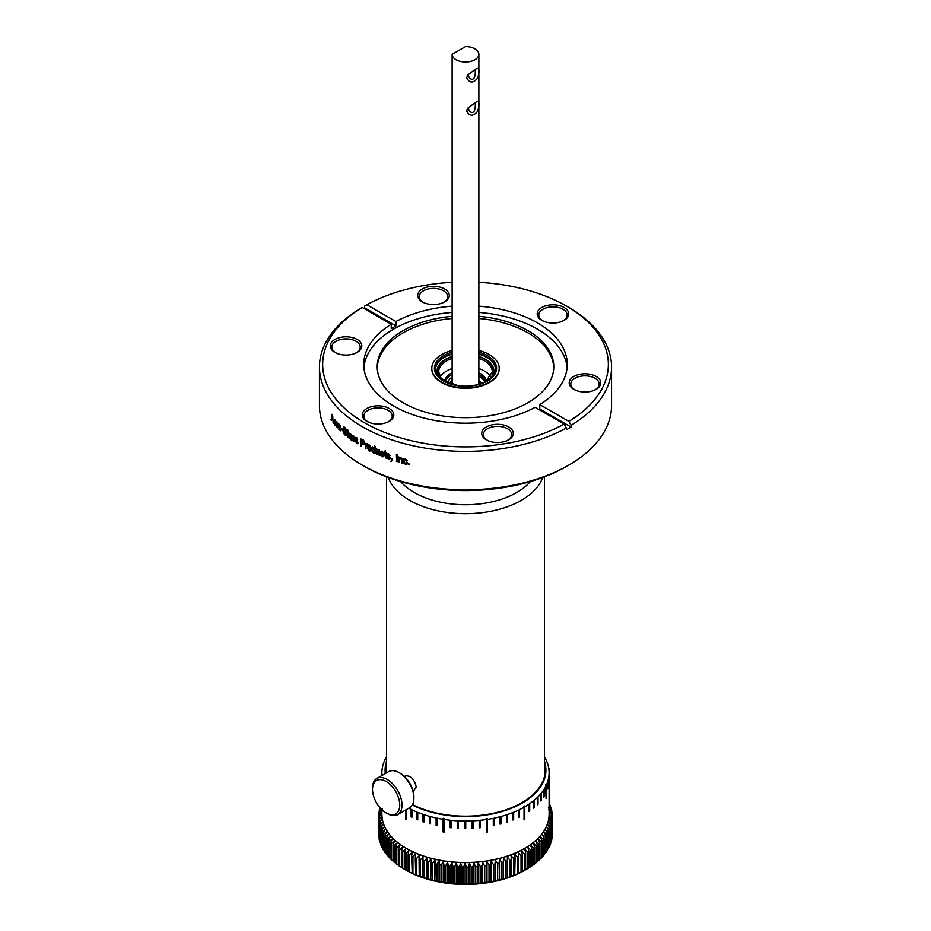 <?xml version="1.0" encoding="UTF-8"?>
<svg xmlns="http://www.w3.org/2000/svg" width="931" height="931" viewBox="0 0 931 931"><rect width="100%" height="100%" fill="white"/><g stroke="black" fill="none" stroke-linecap="round" stroke-linejoin="round"><path stroke-width="1.4" d="M447.066 382.513A19.795 11.428 180 0 1 448.789 380.535M452.129 379.988A15.711 9.066 0 0 0 451 381.256A2.141 1.234 0 0 0 450.837 381.733A2.141 1.234 0 0 0 451.651 382.699A2.909 1.676 180 0 1 452.129 382.978M480.431 383.84A15.711 9.066 0 0 0 478.871 381.908M452.129 381.908A15.711 9.066 0 0 0 451.454 382.594M447.892 382.862A19.19 11.079 180 0 1 452.129 377.067M481.094 383.619A15.711 9.066 0 0 0 478.871 379.988M451.558 384.154A1.746 1.001 0 0 0 451.582 384.014A1.746 1.001 0 0 0 450.616 383.118A1.746 1.001 0 0 0 448.789 383.211M478.871 376.322A19.795 11.428 180 0 1 484.772 382.129M452.129 54.301L465.558 46.55A13.371 7.727 180 0 1 478.871 54.277A13.371 7.727 180 0 1 461.485 61.632A13.371 7.727 180 0 1 452.129 54.301L452.129 119.831A13.371 7.727 180 0 1 452.129 119.796A13.371 7.727 180 0 1 452.129 119.762M466.664 110.894L467.804 108.147L474.961 102.759C479.267 99.757 480.187 102.585 477.719 111.231C473.192 116.596 469.503 116.48 466.664 110.894M466.664 77.692L467.804 74.957L474.961 69.557C479.267 66.567 480.187 69.394 477.719 78.041C473.192 83.394 469.503 83.278 466.664 77.692M474.182 103.213L475.113 102.876C475.369 102.654 476.241 115.595 470.039 111.685L467.99 108.787L468.351 107.542M474.182 70.011L475.113 69.674C475.369 69.453 476.241 82.394 470.039 78.483L467.99 75.586L468.351 74.34M452.129 318.495A88.27 50.961 180 0 0 403.076 332.844A88.27 50.961 0 0 0 377.241 367.78M478.871 318.495A88.27 50.961 180 0 1 553.759 367.78M431.798 368.618A33.702 19.458 0 0 0 431.798 368.874A33.702 19.458 0 0 0 456.772 387.668A33.702 19.458 0 0 0 499.202 368.874A33.702 19.458 0 0 0 499.202 368.618M334.857 339.489A15.78 9.112 180 0 1 357.178 339.489A15.78 9.112 180 0 1 357.178 352.384A15.78 9.112 0 0 1 355.2 353.349A15.78 9.112 0 0 1 336.847 353.349A15.78 9.112 0 0 1 334.857 339.489M337.325 353.547A14.174 8.181 0 0 1 331.843 347.077A14.174 8.181 0 0 1 335.998 341.293A14.174 8.181 180 0 1 351.453 339.512A14.174 8.181 180 0 1 360.204 347.077A14.174 8.181 180 0 1 356.049 352.861A14.174 8.181 0 0 1 354.711 353.547M422.325 288.994A15.78 9.112 180 0 1 444.646 288.994A15.78 9.112 180 0 1 444.646 301.888A15.78 9.112 0 0 1 442.667 302.854A15.78 9.112 0 0 1 424.303 302.854A15.78 9.112 0 0 1 422.325 288.994M424.792 303.041A14.174 8.181 0 0 1 419.311 296.582A14.174 8.181 0 0 1 423.465 290.798A14.174 8.181 180 0 1 438.908 289.017A14.174 8.181 180 0 1 447.66 296.582A14.174 8.181 180 0 1 443.517 302.366A14.174 8.181 0 0 1 442.178 303.041M541.807 307.486A15.78 9.112 180 0 1 564.128 307.486A15.78 9.112 180 0 1 564.128 320.369A15.78 9.112 0 0 1 562.149 321.335A15.78 9.112 0 0 1 543.785 321.335A15.78 9.112 0 0 1 541.807 307.486M544.274 321.532A14.174 8.181 0 0 1 538.781 315.062A14.174 8.181 0 0 1 542.936 309.278A14.174 8.181 180 0 1 558.391 307.498A14.174 8.181 180 0 1 567.142 315.062A14.174 8.181 180 0 1 562.987 320.846A14.174 8.181 0 0 1 561.661 321.532M573.822 376.461A15.78 9.112 180 0 1 596.143 376.461A15.78 9.112 180 0 1 596.143 389.344A15.78 9.112 0 0 1 594.153 390.322A15.78 9.112 0 0 1 575.8 390.322A15.78 9.112 0 0 1 573.822 376.461M576.289 390.508A14.174 8.181 0 0 1 570.796 384.049A14.174 8.181 0 0 1 574.951 378.254A14.174 8.181 180 0 1 590.405 376.485A14.174 8.181 180 0 1 599.157 384.049A14.174 8.181 180 0 1 595.002 389.833A14.174 8.181 0 0 1 593.675 390.508M486.354 426.957A15.78 9.112 180 0 1 508.675 426.957A15.78 9.112 180 0 1 508.675 439.839A15.78 9.112 0 0 1 506.697 440.817A15.78 9.112 0 0 1 488.333 440.817A15.78 9.112 0 0 1 486.354 426.957M488.822 441.003A14.174 8.181 0 0 1 483.34 434.544A14.174 8.181 0 0 1 487.483 428.749A14.174 8.181 180 0 1 502.938 426.98A14.174 8.181 180 0 1 511.689 434.544A14.174 8.181 180 0 1 507.535 440.328A14.174 8.181 0 0 1 506.208 441.003M366.872 408.476A15.78 9.112 180 0 1 389.193 408.476A15.78 9.112 180 0 1 389.193 421.359A15.78 9.112 0 0 1 387.215 422.325A15.78 9.112 0 0 1 368.851 422.325A15.78 9.112 0 0 1 366.872 408.476M369.339 422.523A14.174 8.181 0 0 1 363.858 416.052A14.174 8.181 0 0 1 368.013 410.268A14.174 8.181 180 0 1 383.467 408.5A14.174 8.181 180 0 1 392.219 416.052A14.174 8.181 180 0 1 388.064 421.848A14.174 8.181 0 0 1 386.726 422.523M452.129 306.183A101.758 58.746 180 0 0 395.931 321.544L395.931 325.92A101.758 58.746 0 0 0 393.545 327.247A101.758 58.746 0 0 0 391.241 328.62L391.241 324.256A101.758 58.746 0 0 0 363.742 364.417A101.758 58.746 0 0 0 425.036 418.322A101.758 58.746 0 0 0 535.069 407.301L564.139 424.07L566.409 428.004L566.409 429.75A146.051 84.325 0 0 0 568.771 428.411A146.051 84.325 0 0 0 571.099 427.05L571.099 425.304L568.829 421.371L539.759 404.589A101.758 58.746 180 0 0 567.258 364.417A101.758 58.746 180 0 0 478.871 306.183M538.874 409.489A101.758 58.746 0 0 0 539.759 408.953L539.759 404.589M363.893 367.559A101.758 58.746 0 0 1 393.545 329.155A101.758 58.746 180 0 1 452.129 312.455M478.871 312.455A101.758 58.746 180 0 1 567.107 367.559M452.129 316.319A88.27 50.961 180 0 0 403.076 330.656A88.27 50.961 0 0 0 377.23 366.698A88.27 50.961 0 0 0 431.716 413.783A88.27 50.961 0 0 0 527.924 402.727A88.27 50.961 180 0 0 553.77 366.698A88.27 50.961 180 0 0 478.871 316.319M362.217 465.104L364.486 466.419A142.85 82.475 0 0 0 566.502 466.419L568.771 465.104A146.051 84.325 180 0 1 362.217 465.104A146.051 84.325 180 0 1 319.449 405.485L319.449 367.047A146.051 84.325 180 0 1 359.901 308.789L362.171 307.474L391.241 324.256M408.244 464.709A146.051 84.325 180 0 0 409.07 464.918L409.07 463.906A146.051 84.325 180 0 1 408.244 463.696L408.453 464.429A145.515 84.011 0 0 0 409.07 464.581M405.322 463.324L406.51 462.346L407.312 462.649L406.952 463.615M407.312 462.649L405.544 463.778M406.207 464.313C403.973 464.01 402.972 462.591 403.204 460.042M403.216 460.833L403.647 459.169L405.346 458.739L407.208 460.88L406.393 460.764L407.15 460.554M406.579 461.578C405.613 459.402 404.915 458.611 404.473 459.204M404.031 461.043L405.346 459.483L404.554 459.483L405.567 459.204L404.263 460.764M404.019 460.251C404.671 465.5 405.194 462.253 406.207 463.58M399.376 457.773L399.283 457.156A146.051 84.325 180 0 1 398.584 456.946L398.829 461.811A145.515 84.011 0 0 0 399.387 461.974M399.527 457.61L400.737 457.482M399.865 457.214C404.659 459.716 401.273 459.577 402.308 460.798M402.308 460.007L402.308 463.161A146.051 84.325 180 0 1 401.494 462.928L401.494 459.809L400.563 458.168L399.655 458.355L399.387 462.323A146.051 84.325 180 0 1 398.584 462.09M396.397 461.427A146.051 84.325 180 0 0 397.188 461.671L397.188 454.607A146.051 84.325 180 0 1 396.397 454.363L396.641 461.148A145.515 84.011 0 0 0 397.188 461.322M392.172 460.042L392.172 459.053A146.051 84.325 180 0 1 391.392 458.797L391.672 459.53A145.515 84.011 0 0 0 392.056 459.67L391.788 459.937A146.051 84.325 180 0 1 391.392 459.798M392.195 459.262L391.032 461.241M391.392 461.182L391.811 459.937M387.238 455.899C388.285 456.865 385.387 456.178 389.298 458.459M388.471 458.133L389.461 457.691L388.855 456.365L389.74 457.424L388.471 458.133M389.356 457.133C384.584 453.909 387.657 455.166 386.668 453.572M387.156 453.478L386.702 454.375L388.39 453.513L390.147 455.608L389.367 455.434L390.077 455.271M389.495 456.248L387.599 453.944M389.239 454.537C388.262 453.734 387.645 453.991 387.412 455.317M387.412 453.746L388.355 455.771M387.005 454.409L389.344 456.167M387.773 455.154C388.96 455.131 389.786 456.283 390.264 458.634M388.704 458.587L390.508 457.575L389.926 458.739L388.425 458.867L386.9 456.283M389.251 459.169C387.005 458.029 386.086 456.877 386.481 455.713M386.609 456.539L387.366 456.725M385.469 455.527L385.841 457.726M385.108 456.062L386.714 457.54M385.027 455.666L385.027 452.734L385.771 457.877A146.051 84.325 180 0 0 386.33 458.087L386.237 457.319A146.051 84.325 180 0 1 385.9 457.191M386.574 458.192L384.724 455.131M384.724 452.99A146.051 84.325 180 0 1 384.166 452.769L384.166 452.035A146.051 84.325 180 0 0 384.724 452.257L385.481 450.697L385.481 452.536A146.051 84.325 180 0 0 386.237 452.827L386.237 453.56A146.051 84.325 180 0 1 385.481 453.269L385.481 456.318M382.187 455.748L383.246 454.887L383.979 455.271L383.491 456.376L382.187 456.493L383.537 456.271M382.978 456.83C380.965 456.295 380.057 454.77 380.279 452.257M381 451.151L380.29 453.048L380.837 451.256L382.199 451.163L383.886 453.49L383.141 453.292M383.316 454.119C382.443 451.849 381.803 450.988 381.419 451.547M381.023 453.339L382.21 451.907L381.57 451.872M381.012 452.547C381.594 457.866 382.071 454.665 382.978 456.097M376.869 453.548L378.719 453.513L377.963 453.606L378.975 452.291L378.649 449.789A146.051 84.325 180 0 0 379.464 450.139L379.464 455.282A146.051 84.325 180 0 1 378.742 454.968L378.824 454.212M379.138 453.7L376.718 454.212M378.265 454.887C376.613 454.619 375.903 453.35 376.136 451.081M377.486 454.526L376.147 451.872L376.147 448.695A146.051 84.325 180 0 0 376.857 449.01L376.857 451.861M376.846 451.07L378.405 454.223M377.986 454.247L378.661 451.756M374.623 446.077L374.285 448.486L374.285 445.926A146.051 84.325 180 0 0 375.077 446.286L375.077 453.362A146.051 84.325 180 0 1 374.378 453.036L374.483 452.361M374.728 451.814L372.54 452.303M374.041 453.001C372.586 452.908 371.76 451.36 371.585 448.358M372.388 447.171L371.597 449.149L372.191 447.276L373.215 447.252M372.47 446.88L374.669 449.347M368.525 444.937C370.073 444.902 370.934 446.473 371.085 449.638M371.073 448.847L370.48 450.685L369.246 450.662L370.643 450.557M369.979 451C368.885 451.558 368.036 449.976 367.431 446.275M368.222 445.181L367.442 447.055L368.024 445.274L369.246 445.321M366.733 444.029L365.953 444.518L365.953 443.703A146.051 84.325 180 0 1 365.289 443.342L365.662 448.265A145.515 84.011 0 0 0 365.953 448.416M366.023 443.598L367.931 445.402M367.361 444.634L366.069 445.193L367.268 444.843M366.232 444.518L365.941 446.95M365.953 446.17L365.953 448.835A146.051 84.325 180 0 1 365.289 448.486M363.521 440.572L362.531 439.874A146.051 84.325 180 0 1 360.658 438.78L361.042 445.623A145.515 84.011 0 0 0 361.286 445.774M362.869 439.921C363.555 439.688 364.091 440.98 364.486 443.808M364.475 443.016L363.974 444.401L362.566 444.122A146.051 84.325 180 0 1 361.286 443.365L361.286 446.217A146.051 84.325 180 0 1 360.658 445.844M355.526 440.2L357.132 443.063M356.492 442.621L357.271 442.318L356.969 440.91L357.667 442.109L356.492 442.621M357.527 441.562L357.132 441.76C353.443 437.814 355.863 439.525 355.083 437.779M356.829 437.779L355.107 438.582L355.456 437.756L356.422 437.977L357.737 439.898M357.295 440.875L355.805 438.292M357.097 439.129C356.317 438.175 355.84 438.35 355.665 439.63M355.665 438.059L356.142 439.828M355.339 438.664L357.178 440.77M355.945 439.525C356.876 439.676 357.527 440.957 357.9 443.377M357.888 442.586L357.481 443.54L356.445 443.331L355.444 440.538M357.097 443.761L354.932 439.898M355.037 440.735L355.63 441.038M352.337 438.012L353.885 440.91M353.256 440.456L354.013 440.165L353.745 438.757L354.42 439.967L353.256 440.456M353.931 439.595C350.335 435.592 352.651 437.349 351.906 435.592M353.605 435.627L351.93 436.395L352.279 435.568L353.198 435.813L353.943 437.896M354.036 438.734L352.605 436.115M353.838 436.976C353.093 436.011 352.64 436.174 352.465 437.454M352.465 435.883L352.93 437.663M352.151 436.476L353.92 438.617M352.733 437.361C353.629 437.523 354.257 438.815 354.618 441.236M354.606 440.444L354.199 441.399L353.221 441.166L352.279 438.361M353.838 441.608L351.767 437.71M350.289 439.071C349.09 438.233 348.531 437.058 348.613 435.557M349.218 435.452L348.625 436.348L348.974 435.487L349.881 435.72M349.3 435.405L351.418 436.139M350.882 436.674L350.335 434.207M351.301 435.696L351.15 434.893L348.683 434.079L350.172 433.648L348.683 434.079M351.15 434.893L350.51 434.125L349.23 434.591M349.579 433.194C351.324 434.195 351.941 435.557 351.441 437.291M351.441 436.511L351.441 437.663M351.441 436.883L351.767 440.794M351.581 439.909A146.051 84.325 180 0 1 351.022 439.502L351.441 439.316A145.515 84.011 0 0 0 351.511 439.362M351.266 440.398L350.812 437.861M351.441 439.316L351.103 438.617M351.29 438.42L349.113 438.164M347.414 436.767A146.051 84.325 180 0 0 347.95 437.186L347.95 430.11A146.051 84.325 180 0 1 347.414 429.691L347.845 436.581A145.515 84.011 0 0 0 347.95 436.662M346.553 435.266L346.693 432.601A146.051 84.325 180 0 1 344.959 431.169L345.401 431.821A145.515 84.011 0 0 0 346.611 432.834L346.611 434.125L346.169 433.008A146.051 84.325 180 0 1 344.959 431.996M347.112 434.998L344.447 434.428M345.541 435.347C343.69 434.137 342.829 431.926 342.957 428.726M343.469 430.378L342.957 429.517L343.748 427.143L344.959 427.585M344.412 427.143C346.332 429.354 347.112 430.96 346.751 431.949M346.251 431.728L344.365 427.888M344.901 428.365L344.028 428.062L343.458 429.936M343.458 429.144C343.981 433.078 344.668 434.858 345.506 434.498M344.412 433.578L346.576 434.09M341.095 429.214A146.051 84.325 180 0 0 342.538 430.529L342.538 429.703A146.051 84.325 180 0 1 341.095 428.388L341.549 429.051A145.515 84.011 0 0 0 342.538 429.947M340.513 425.618L340.048 427.934L340.048 425.176A146.051 84.325 180 0 0 340.571 425.676L340.571 430.82A146.051 84.325 180 0 1 340.106 430.378L340.292 429.75M340.362 429.179L338.826 429.238M339.803 430.203L338.465 425.991M338.931 426.631L338.465 423.605A146.051 84.325 180 0 0 338.919 424.059L338.919 426.91M338.907 426.119L339.896 429.563M338.919 428.597L340.187 428.76L338.919 428.597M339.629 429.505L340.059 427.143M337.639 425.967L338.081 426.514L337.034 427.341L337.837 427.457M337.627 427.62L337.034 427.341M337.499 427.853L335.94 422.697M336.417 423.349L336.417 421.731L337.045 422.022L337.592 424.361M337.685 425.234L336.591 422.243M336.359 423.942L337.394 422.523M336.359 423.151C336.685 428.597 336.964 425.49 337.499 427.12M337.034 426.607L337.825 426.607M336.58 426.13L337.709 425.258M335.323 423.454L335.742 424.001L334.753 424.815L335.521 424.92M335.183 425.327L333.729 420.149M334.217 420.812L334.182 419.183L334.764 419.485L335.276 421.836M334.322 423.593L335.381 422.732L334.334 419.695M334.124 421.394L335.079 419.951M334.124 420.603C334.438 426.049 334.683 422.953 335.183 424.594L334.927 424.222M334.753 424.082L335.532 424.094M333.065 420.149L333.1 422.732A146.051 84.325 180 0 0 333.496 423.221L332.332 414.702A146.051 84.325 180 0 1 331.971 414.237L331.355 419.73M332.774 420.23A146.051 84.325 180 0 1 331.541 418.636L331.25 420.346A146.051 84.325 180 0 1 330.877 419.846M566.409 428.004A146.051 84.325 180 0 1 408.081 444.576A146.051 84.325 180 0 1 319.449 367.047M395.931 321.544L366.861 304.763L364.591 306.078L364.591 307.824A146.051 84.325 0 0 0 363.672 308.336M568.829 421.371A142.85 82.475 0 0 0 566.514 306.101A142.85 82.475 0 0 0 478.871 282.314M452.129 282.314A142.85 82.475 0 0 0 366.861 304.763M571.099 425.304A146.051 84.325 0 0 0 611.551 367.047A146.051 84.325 0 0 0 568.783 307.416L566.514 306.101M566.514 466.419A142.85 82.475 180 0 1 566.502 466.419L568.783 465.104A146.051 84.325 0 0 0 568.783 465.104A146.051 84.325 0 0 0 611.551 405.485L611.551 367.047M362.171 307.474A142.85 82.475 0 0 0 364.498 422.732A142.85 82.475 0 0 0 564.139 424.07M408.453 463.754L408.453 464.429M405.544 463.789L406.917 463.58M403.437 459.763C403.065 462.148 404.066 463.568 406.428 464.034M403.775 459.041L403.449 460.554M406.603 460.473L405.346 459.483M405.544 463.044L406.707 462.067L405.544 463.044M401.494 462.928L401.726 462.66A145.515 84.011 0 0 0 402.308 462.812M401.494 459.809L401.726 462.66M401.726 459.53L400.563 458.168M399.795 458.238L400.807 457.901M398.829 457.028L398.829 461.811M396.641 454.433L396.641 461.148M392.44 459.774L391.532 460.636M390.904 461.66L392.16 460.438M391.672 458.878L391.672 459.53M388.762 457.877L389.74 457.424L388.762 457.877M386.959 453.316C387.459 455.573 388.343 456.76 389.635 456.865M389.647 455.166L388.413 454.27M385.481 453.269L385.771 453.013A145.515 84.011 0 0 0 386.237 453.188M385.027 450.86L384.724 452.257M384.468 452.152L384.166 452.769M380.593 452C380.255 454.351 381.151 455.864 383.281 456.574M382.21 451.907L383.816 453.129M382.594 453.746L383.991 452.571M382.513 451.651L381.71 451.721M382.49 455.503L383.537 454.631L382.49 455.503M378.742 454.212L379.057 454.724A145.515 84.011 0 0 0 379.464 454.898M377.811 454.281L378.626 454.328M376.473 448.847L376.473 451.628M378.975 449.929L378.975 452.291M374.378 452.35L374.704 452.792A145.515 84.011 0 0 0 375.077 452.966M372.889 452.07L375.065 451.582M371.923 448.125C372.225 451.291 373.04 452.838 374.378 452.769M373.692 451.675L374.739 450.336L373.634 447.799L372.877 447.974M374.157 448.23L373.04 447.823M374.146 451.733L373.354 451.919L374.402 450.581L373.296 448.044L372.284 449.487L373.354 451.919M367.792 446.042C368.373 449.731 369.223 451.314 370.329 450.767M370.736 449.103C370.154 445.984 369.526 444.75 368.862 445.425M370.119 449.778L370.724 448.451M370.736 448.323L369.258 449.929L368.106 447.404L369.223 446.054M368.501 445.658C369.153 444.948 369.77 446.17 370.387 449.336M365.953 444.518L367.093 443.796M367.023 444.669L366.43 444.96L367.023 444.669M365.662 443.54L365.662 448.265M362.566 444.122L364.149 444.25M361.286 443.365L361.659 443.156A145.515 84.011 0 0 0 362.95 443.901M361.042 439.001L361.042 445.623M362.974 440.514A145.515 84.011 180 0 1 361.659 439.758L361.286 439.967A146.051 84.325 0 0 0 362.601 440.735L364.207 442.481L362.601 440.735M362.985 443.098L364.207 442.481L362.985 443.098M362.613 443.319L363.835 442.702L362.613 443.319A146.051 84.325 0 0 1 361.286 442.539L361.286 439.967M356.887 442.411L357.667 442.109L356.887 442.411M355.491 437.582C355.875 439.909 356.561 441.236 357.585 441.538M357.597 439.828L356.445 438.734M357.655 443.4L356.852 443.121M353.675 440.258L354.42 439.967L353.675 440.258M352.325 435.394C352.698 437.733 353.361 439.071 354.339 439.397M353.221 436.569L354.455 437.745M353.198 438.245L355.083 437.337M353.629 436.371L352.919 436.499L353.629 436.371M354.385 441.259L353.629 440.957M349.032 435.371C348.95 436.86 349.509 438.036 350.719 438.885M349.742 434.114L350.51 434.125M349.346 433.241L349.393 434.16M347.915 434.416L349.881 433.567M349.544 437.977L351.709 438.233M351.301 436.639L349.16 436.732L349.835 437.989L351.301 436.639L349.835 437.989M350.254 437.791L351.301 436.942L350.254 437.791M350.882 436.825L349.16 436.732M347.845 430.041L347.845 436.581M344.889 434.265L347.542 434.812M344.982 434.87L344.377 433.369M343.981 427.108L343.411 429.354M346.39 429.913L346.565 430.681M345.32 431.169L347.333 430.343M346.227 429.424L344.912 428.376M344.272 428.039L345.343 428.19M339.28 429.901L341.398 429.168M339.291 429.075L340.816 429.016M340.513 426.992L340.083 429.354M340.571 429.459L340.571 430.215A145.515 84.011 0 0 0 340.571 430.227L340.106 430.378M336.673 421.755L336.428 423.058M336.743 424.629L338.907 423.942M337.045 422.767L336.836 423.803M337.499 426.468L338.116 425.828L337.499 426.468M334.45 419.229L334.229 420.323M334.415 422.08L336.615 421.44M334.764 420.23L334.601 421.254M335.23 423.942L335.8 423.314L335.23 423.942M331.541 418.636L332.041 418.508A145.515 84.011 0 0 0 333.019 419.788M331.704 418.007L331.587 418.624M332.355 416.925L332.158 415.214L331.669 417.961A146.051 84.325 0 0 0 332.658 419.241L332.844 416.797M571.099 427.05L539.759 408.953M395.931 325.92L364.591 307.824M485.226 381.908A19.795 11.428 0 0 0 478.871 374.425M452.129 374.425A19.795 11.428 0 0 0 445.774 381.908M452.129 350.487A33.702 19.458 0 0 0 431.798 368.35A33.702 19.458 0 0 0 456.772 387.145A33.702 19.458 0 0 0 499.202 368.35A33.702 19.458 0 0 0 478.871 350.487M490.765 376.811A26.801 15.478 0 0 0 478.871 368.571M452.129 368.571A26.801 15.478 0 0 0 440.235 376.811M486.331 381.256A20.866 12.045 0 0 0 478.871 372.737M452.129 372.737A20.866 12.045 0 0 0 444.669 381.256M379.417 807.026A19.26 11.125 60 0 1 372.505 789.337A19.26 11.125 60 0 1 386.121 781.47A19.26 11.125 60 0 1 399.736 805.059A19.26 11.125 60 0 1 386.121 812.926A19.26 11.125 60 0 1 379.417 807.026M386.121 812.926L387.249 813.578A20.866 12.045 -120 0 0 397.688 814.613A20.866 12.045 -120 0 0 397.688 790.512A20.866 12.045 -120 0 0 376.822 778.467A20.866 12.045 -120 0 0 372.505 788.022L372.505 789.337M413.888 798.204L413.888 796.889A19.26 11.125 -120 0 0 400.272 773.3L399.131 772.649A20.866 12.045 60 0 1 413.888 798.204A20.866 12.045 60 0 1 409.559 807.747L397.688 814.613M376.822 778.467L388.704 771.613A20.866 12.045 60 0 1 399.131 772.649M413.224 791.676L416.25 786.963C414.33 779.177 410.734 775.476 405.485 775.884L404.45 776.477M406.079 870.171A83.732 48.342 0 0 0 406.3 870.287A83.732 48.342 0 0 0 524.7 870.287A83.732 48.342 0 0 0 524.956 870.148M548.871 769.041A83.615 48.272 0 0 1 549.115 772.637L549.115 780.062A83.615 48.272 180 0 1 549.115 780.201L549.115 814.264A83.615 48.272 180 0 1 497.363 858.906A83.615 48.272 180 0 1 406.16 848.281A83.615 48.272 180 0 1 381.885 814.264L381.885 809.691M549.115 811.82A83.732 48.342 180 0 1 499.342 858.487A83.732 48.342 180 0 1 406.079 848.327A83.732 48.342 180 0 1 381.885 811.82M520.964 850.48L524.467 853.774L524.467 870.369L520.964 872.324M524.712 870.287L525.654 869.729A86.932 50.193 180 0 1 524.467 870.369M525.654 869.729L525.654 853.133L524.712 848.444M524.467 853.774A86.932 50.193 0 0 0 525.654 853.133M524.165 848.758L527.737 851.935A86.932 50.193 0 0 0 528.855 851.26L527.726 846.616M527.214 846.942L530.821 850.003A86.932 50.193 0 0 0 531.88 849.305L530.577 844.685M530.088 845.022L533.742 847.99A86.932 50.193 0 0 0 534.731 847.245L533.242 842.683M532.788 843.032L536.465 845.883A86.932 50.193 0 0 0 537.385 845.115L535.721 840.588M535.302 840.961L538.991 843.695A86.932 50.193 0 0 0 539.852 842.904L538.013 838.435M537.629 838.819L541.33 841.438A86.932 50.193 0 0 0 542.11 840.623L540.108 836.213M539.759 836.597L543.448 839.122A86.932 50.193 0 0 0 544.146 838.272L541.993 833.932M541.679 834.327L545.357 836.736A86.932 50.193 0 0 0 545.985 835.875L543.669 831.592M543.39 832L547.044 834.292A86.932 50.193 0 0 0 547.591 833.408L545.135 829.207M544.891 829.626L548.51 831.802A86.932 50.193 0 0 0 548.976 830.906L546.381 826.775M546.171 827.205L549.744 829.277A86.932 50.193 0 0 0 550.14 828.369L547.405 824.319M547.242 824.75L550.756 826.716A86.932 50.193 0 0 0 551.059 825.797L548.196 821.829M548.08 822.259L551.524 824.121A86.932 50.193 0 0 0 551.746 823.202L548.766 819.315M548.685 819.757L552.071 821.514A86.932 50.193 0 0 0 552.199 820.583L549.115 816.79M549.069 817.232L552.374 818.896A86.932 50.193 0 0 0 552.42 817.953L549.232 814.264M549.22 814.706L552.432 816.266A86.932 50.193 0 0 0 552.397 815.335L549.115 811.739M549.15 812.169L552.258 813.636A86.932 50.193 0 0 0 552.141 812.705L548.766 809.214M548.848 809.644L551.839 811.017A86.932 50.193 0 0 0 551.641 810.098L549.115 807.608M548.312 807.142L551.187 808.422A86.932 50.193 0 0 0 550.908 807.503L549.115 805.827M549.115 805.327L550.302 805.839A86.932 50.193 0 0 0 549.93 804.931L549.115 804.209M380.674 808.469L379.476 809.656A86.932 50.193 0 0 0 379.254 810.587L382.234 809.225M382.315 808.783L378.929 812.263A86.932 50.193 0 0 0 378.801 813.194L381.885 811.739M381.931 811.308L378.626 814.881A86.932 50.193 0 0 0 378.58 815.824L381.768 814.276M381.78 813.834L378.568 817.511A86.932 50.193 0 0 0 378.603 818.454L381.885 816.801M381.85 816.359L378.742 820.141A86.932 50.193 0 0 0 378.859 821.072L382.234 819.327M382.152 818.884L379.161 822.76A86.932 50.193 0 0 0 379.359 823.679L382.804 821.829M382.688 821.398L379.813 825.355A86.932 50.193 0 0 0 380.092 826.274L383.607 824.319M383.444 823.888L380.698 827.938A86.932 50.193 0 0 0 381.07 828.846L384.631 826.786M384.433 826.356L381.815 830.487A86.932 50.193 0 0 0 382.269 831.383L385.876 829.207M385.643 828.788L383.153 832.989A86.932 50.193 0 0 0 383.688 833.873L387.331 831.592M387.063 831.185L384.736 835.456A86.932 50.193 0 0 0 385.341 836.329L389.018 833.932M388.704 833.536L386.528 837.877A86.932 50.193 0 0 0 387.215 838.715L390.904 836.213M390.555 835.829L388.53 840.228A86.932 50.193 0 0 0 389.298 841.054L392.998 838.447M392.614 838.063L390.752 842.52A86.932 50.193 0 0 0 391.602 843.323L395.279 840.6M394.872 840.228L393.185 844.743A86.932 50.193 0 0 0 394.092 845.523L397.77 842.683M397.328 842.334L395.803 846.896A86.932 50.193 0 0 0 396.792 847.641L400.435 844.696M399.958 844.347L398.619 848.956A86.932 50.193 0 0 0 399.667 849.677L403.286 846.616M402.774 846.291L401.622 850.934A86.932 50.193 0 0 0 402.727 851.621L406.3 848.455M405.765 848.141L404.799 852.819A86.932 50.193 0 0 0 405.963 853.471L409.477 850.189M408.918 849.898L408.139 854.6A86.932 50.193 0 0 0 409.361 855.217L412.817 851.842M412.224 851.562L411.63 856.287A86.932 50.193 0 0 0 412.91 856.857L416.297 853.378M415.68 853.122L415.273 857.858A86.932 50.193 0 0 0 416.611 858.394L419.904 854.809M419.264 854.577L419.066 859.325A86.932 50.193 0 0 0 420.44 859.813L423.64 856.136M422.988 855.915L422.977 860.663A86.932 50.193 0 0 0 424.396 861.117L427.492 857.346M426.817 857.137L427.003 861.897A86.932 50.193 0 0 0 428.458 862.304L431.449 858.429M430.762 858.254L431.134 862.99A86.932 50.193 0 0 0 432.624 863.351L435.499 859.394M434.789 859.243L435.359 863.968A86.932 50.193 0 0 0 436.883 864.282L439.63 860.244M438.908 860.104L439.665 864.818A86.932 50.193 0 0 0 441.213 865.085L443.831 860.966M443.098 860.849L444.04 865.527A86.932 50.193 0 0 0 445.623 865.749L448.102 861.547M447.357 861.454L448.486 866.109A86.932 50.193 0 0 0 450.08 866.284L452.408 862.013M451.663 861.943L452.966 866.563A86.932 50.193 0 0 0 454.572 866.68L456.76 862.339M456.004 862.292L457.493 866.866A86.932 50.193 0 0 0 459.099 866.947L461.124 862.548M460.368 862.513L462.032 867.04A86.932 50.193 0 0 0 463.65 867.075L465.512 862.606M464.744 862.606L466.582 867.075A86.932 50.193 0 0 0 468.2 867.064L469.887 862.537M469.131 862.56L471.133 866.982A86.932 50.193 0 0 0 472.75 866.912L474.263 862.339M473.507 862.385L475.66 866.738A86.932 50.193 0 0 0 477.266 866.621L478.604 862.013M477.847 862.083L480.163 866.365A86.932 50.193 0 0 0 481.758 866.202L482.91 861.547M482.165 861.64L484.632 865.853A86.932 50.193 0 0 0 486.203 865.644L487.181 860.966M486.436 861.07L489.043 865.202A86.932 50.193 0 0 0 490.602 864.946L491.382 860.244M490.66 860.372L493.395 864.433A86.932 50.193 0 0 0 494.92 864.119L495.513 859.394M494.803 859.557L497.666 863.526A86.932 50.193 0 0 0 499.167 863.165L499.563 858.429M498.865 858.603L501.844 862.49A86.932 50.193 0 0 0 503.31 862.083L503.52 857.335M502.833 857.532L505.929 861.326A86.932 50.193 0 0 0 507.36 860.884L507.372 856.136M506.708 856.345L509.897 860.046A86.932 50.193 0 0 0 511.282 859.557L511.107 854.809M510.467 855.042L513.749 858.638A86.932 50.193 0 0 0 515.087 858.114L514.715 853.378M514.098 853.634L517.473 857.125A86.932 50.193 0 0 0 518.765 856.555L518.195 851.83M517.601 852.109L521.046 855.496A86.932 50.193 0 0 0 522.279 854.902L521.535 850.189M385.958 773.196A79.717 46.026 180 0 1 385.783 770.146A79.717 46.026 180 0 1 386.586 763.629M544.414 763.629A79.717 46.026 180 0 1 545.217 770.146A79.717 46.026 180 0 1 498.155 812.135A79.717 46.026 180 0 1 412.538 804.547M385.306 773.568A80.415 46.422 180 0 1 386.586 761.232M544.414 761.232A80.415 46.422 180 0 1 505.498 810.424A80.415 46.422 180 0 1 412.305 804.966M521.535 872.033L522.279 871.497L522.279 854.902M521.046 855.496L521.046 872.103L517.601 873.953M522.279 871.497A86.932 50.193 180 0 1 521.046 872.103M527.737 851.935L527.737 868.542A86.932 50.193 180 0 0 528.855 867.867L528.855 851.26M517.473 857.125L517.473 873.732L514.098 875.477M518.195 873.674L518.765 873.162A86.932 50.193 180 0 1 517.473 873.732M518.765 873.162L518.765 856.555M530.821 850.003L530.821 866.61L528.855 867.797M531.88 849.305L531.88 865.9A86.932 50.193 180 0 1 530.821 866.61M514.715 875.221L515.087 858.114M513.749 858.638L513.749 875.245L510.467 876.886M515.087 874.709A86.932 50.193 180 0 1 513.749 875.245M533.742 847.99L533.742 864.585A86.932 50.193 180 0 0 534.731 863.852L534.731 847.245M509.897 860.046L509.897 876.641L506.708 878.189M511.107 876.653L511.282 876.152A86.932 50.193 180 0 1 509.897 876.641M511.282 876.152L511.282 859.557M536.465 845.883L536.465 862.49L534.731 863.619M537.385 845.115L537.385 861.722A86.932 50.193 180 0 1 536.465 862.49M507.372 877.968L507.36 860.884M505.929 861.326L505.929 877.921L502.833 879.376M507.36 877.479A86.932 50.193 180 0 1 505.929 877.921M538.991 843.695L538.991 860.302A86.932 50.193 180 0 0 539.852 859.511L539.852 842.904M501.844 862.49L501.844 879.085L498.865 880.447M503.52 879.178L503.31 878.689A86.932 50.193 180 0 1 501.844 879.085M503.31 878.689L503.31 862.083M541.33 841.438L541.33 858.045L539.852 859.092M542.11 840.623L542.11 857.218A86.932 50.193 180 0 1 541.33 858.045M499.563 880.272L499.167 863.165M497.666 863.526L497.666 880.121L494.803 881.389M499.167 879.772A86.932 50.193 180 0 1 497.666 880.121M543.448 839.122L543.448 855.717A86.932 50.193 180 0 0 544.146 854.879L544.146 838.272M493.395 864.433L493.395 881.029L490.66 882.216M495.513 881.238L494.92 880.726A86.932 50.193 180 0 1 493.395 881.029M494.92 880.726L494.92 864.119M545.357 836.736L545.357 853.331L544.146 854.262M545.985 835.875L545.985 852.47A86.932 50.193 180 0 1 545.357 853.331M491.382 882.088L490.602 881.541L490.602 864.946M489.043 865.202L489.043 881.808L486.436 882.914M490.602 881.541A86.932 50.193 180 0 1 489.043 881.808M547.044 834.292L547.044 850.887A86.932 50.193 180 0 0 547.591 850.015L547.591 833.408M484.632 865.853L484.632 882.448L482.165 883.484M487.181 882.797L486.203 882.239A86.932 50.193 180 0 1 484.632 882.448M486.203 882.239L486.203 865.644M548.51 831.802L548.51 848.409L547.591 849.188M548.976 830.906L548.976 847.513A86.932 50.193 180 0 1 548.51 848.409M482.91 883.391L481.758 882.797L481.758 866.202M480.163 866.365L480.163 882.96L477.847 883.926M481.758 882.797A86.932 50.193 180 0 1 480.163 882.96M549.744 829.277L549.744 845.872A86.932 50.193 180 0 0 550.14 844.964L550.14 828.369M475.66 866.738L475.66 883.333L473.507 884.229M478.604 883.856L477.266 883.216A86.932 50.193 180 0 1 475.66 883.333M477.266 883.216L477.266 866.621M550.756 826.716L550.756 843.311L550.14 843.893M551.059 825.797L551.059 842.392A86.932 50.193 180 0 1 550.756 843.311M474.263 884.182L472.75 883.507L472.75 866.912M471.133 866.982L471.133 883.577L469.131 884.403M472.75 883.507A86.932 50.193 180 0 1 471.133 883.577M551.524 824.121L551.524 840.728A86.932 50.193 180 0 0 551.746 839.797L551.746 823.202M466.582 867.075L466.582 883.682L464.744 884.45M469.887 884.38L468.2 883.659A86.932 50.193 180 0 1 466.582 883.682M468.2 883.659L468.2 867.064M552.071 821.514L551.746 838.447M552.199 820.583L552.199 837.178A86.932 50.193 180 0 1 552.071 838.109M465.512 884.45L463.65 883.67L463.65 867.075M462.032 867.04L462.032 883.647L460.368 884.357M463.65 883.67A86.932 50.193 180 0 1 462.032 883.647M552.374 818.896L552.374 835.491A86.932 50.193 180 0 0 552.42 834.56L552.42 817.953M457.493 866.866L457.493 883.472L456.004 884.136M461.124 884.38L459.099 883.542A86.932 50.193 180 0 1 457.493 883.472M459.099 883.542L459.099 866.947M552.432 816.266L552.42 832.884M456.76 884.182L454.572 883.286L454.572 866.68M452.966 866.563L452.966 883.158L451.663 883.787M454.572 883.286A86.932 50.193 180 0 1 452.966 883.158M552.258 813.636L552.258 815.172M448.486 866.109L448.486 882.716L447.357 883.298M452.408 883.856L450.08 882.891A86.932 50.193 180 0 1 448.486 882.716M450.08 882.891L450.08 866.284M551.839 811.017L551.839 812.402M448.102 883.391L445.623 882.355L445.623 865.749M444.04 865.527L444.04 882.134L443.098 882.693M445.623 882.355A86.932 50.193 180 0 1 444.04 882.134M551.187 808.422L551.187 809.656M439.665 864.818L439.665 881.413L438.908 881.948M443.831 882.809L441.213 881.68A86.932 50.193 180 0 1 439.665 881.413M441.213 881.68L441.213 865.085M550.302 805.839L550.302 806.944M439.63 882.088L436.883 880.889L436.883 864.282M435.359 863.968L434.789 881.087M436.883 880.889A86.932 50.193 180 0 1 435.359 880.563M549.185 803.302L549.185 804.268M431.134 862.99L430.762 880.098M435.499 881.238L432.624 879.958A86.932 50.193 180 0 1 431.134 879.597M432.624 879.958L432.624 863.351M431.449 880.272L428.458 878.899L428.458 862.304M427.003 861.897L426.817 878.98M428.458 878.899A86.932 50.193 180 0 1 427.003 878.492M422.977 860.663L422.988 877.758M427.492 879.178L424.396 877.712A86.932 50.193 180 0 1 422.977 877.27M424.396 877.712L424.396 861.117M423.64 877.98L420.44 876.408L420.44 859.813M419.066 859.325L419.264 876.408M420.44 876.408A86.932 50.193 180 0 1 419.066 875.92M415.273 857.858L415.68 874.965M419.904 876.653L416.611 874.989A86.932 50.193 180 0 1 415.273 874.465M416.611 874.989L416.611 858.394M416.297 875.221L412.91 873.464L412.91 856.857M411.63 856.287L412.224 873.406M412.91 873.464A86.932 50.193 180 0 1 411.63 872.882M408.139 854.6L408.139 871.207L408.918 871.742M412.817 873.685L409.361 871.812A86.932 50.193 180 0 1 408.139 871.207M409.361 871.812L409.361 855.217M409.477 872.033L405.963 870.066L405.963 853.471M404.799 852.819L404.799 869.414L405.765 869.985L404.799 869.414A86.932 50.193 180 0 0 405.963 870.066M401.622 850.934L401.622 867.541A86.932 50.193 180 0 0 402.727 868.216L402.727 851.621M401.622 867.459L399.667 866.272L399.667 849.677M398.619 848.956L398.619 865.562A86.932 50.193 180 0 0 399.667 866.272M395.803 846.896L395.803 863.491A86.932 50.193 180 0 0 396.792 864.236L396.792 847.641M395.803 863.246L394.092 862.118L394.092 845.523M393.185 844.743L393.185 861.35A86.932 50.193 180 0 0 394.092 862.118M390.752 842.52L390.752 859.127A86.932 50.193 180 0 0 391.602 859.918L391.602 843.323M390.752 858.696L389.298 857.649L389.298 841.054M388.53 840.228L388.53 856.834A86.932 50.193 180 0 0 389.298 857.649M386.528 837.877L386.528 854.472A86.932 50.193 180 0 0 387.215 855.321L387.215 838.715M386.528 853.843L385.341 852.924L385.341 836.329M384.736 835.456L384.736 852.063A86.932 50.193 180 0 0 385.341 852.924M383.153 832.989L383.153 849.596A86.932 50.193 180 0 0 383.688 850.48L383.688 833.873M383.153 848.746L382.269 847.978L382.269 831.383M381.815 830.487L381.815 847.082A86.932 50.193 180 0 0 382.269 847.978M380.698 827.938L380.698 844.533A86.932 50.193 180 0 0 381.07 845.441L381.07 828.846M380.698 843.439L380.092 842.881L380.092 826.274M379.813 825.355L379.813 841.961A86.932 50.193 180 0 0 380.092 842.881M379.161 822.76L379.161 839.355A86.932 50.193 180 0 0 379.359 840.286L379.359 823.679M379.161 837.981L378.859 821.072M378.742 820.141L378.742 836.736A86.932 50.193 180 0 0 378.859 837.667M378.568 817.511L378.568 834.118A86.932 50.193 180 0 0 378.603 835.049L378.603 818.454M378.58 817.499L378.58 815.824M378.801 814.706L378.801 813.194M379.254 811.937L379.254 810.587M379.941 809.19L379.941 807.98M405.02 869.554L402.727 868.216M398.619 865.399L396.792 864.236M393.185 861.012L391.602 859.918M388.53 856.299L387.215 855.321M384.736 851.318L383.688 850.48M381.815 846.116L381.07 845.441M549.744 845.872L548.976 846.558M547.044 850.887L545.985 851.749M543.448 855.717L542.11 856.718M538.991 860.302L537.385 861.396M533.742 864.585L531.88 865.749M527.737 868.542L524.898 870.171M503.473 858.312L503.473 879.085M495.385 860.372L495.385 881.133M486.983 861.92L486.983 882.693M478.325 862.956L478.325 883.728M469.538 863.468L469.538 884.241M460.705 863.444L460.705 884.217M451.931 862.886L451.931 883.659M443.296 861.803L443.296 882.576M434.905 860.209L434.905 880.982M426.852 858.114L426.852 878.887M430.832 859.22L430.832 879.993M439.071 861.07L439.071 881.843M447.59 862.42L447.59 883.182M456.306 863.235L456.306 884.008M465.128 863.526L465.128 884.287M473.949 863.281L473.949 884.043M482.677 862.502L482.677 883.275M491.219 861.21L491.219 881.971M499.482 859.406L499.482 880.167M507.372 857.102L507.372 877.875M524.793 806.816L524.793 819.478L524.793 806.816A83.615 48.272 0 0 0 529.017 804.175L529.017 811.599A83.615 48.272 180 0 0 529.704 811.122L529.017 811.134M524.793 819.478A83.615 48.272 180 0 1 524.037 819.92L524.037 807.247A83.615 48.272 0 0 1 519.428 809.667L519.428 817.092L518.602 817.092M524.002 807.2L523.548 806.397L524.304 805.967M545.659 785.345L545.659 784.461L546.334 785.136L546.055 797.762M546.334 797.809A83.615 48.272 180 0 1 546.055 798.402L545.659 784.461M384.945 760.208L384.666 760.406A83.615 48.272 0 0 0 383.304 763.909L383.304 764.363M406.533 809.505L406.533 819.664A83.615 48.272 180 0 1 406.16 819.455A83.615 48.272 180 0 1 405.776 819.233L406.533 819.105M406.277 809.656L406.277 818.954M443.051 831.942L443.063 819.222L443.226 818.326L444.262 818.489L444.075 832.105A83.615 48.272 180 0 1 443.051 831.942L444.075 831.686M443.226 818.326L443.226 831.558M487.367 819.373L487.367 832.035L487.367 819.373A83.615 48.272 0 0 0 493.314 818.302L493.314 825.727A83.615 48.272 180 0 0 494.314 825.518L493.314 825.518M487.367 832.035A83.615 48.272 180 0 1 486.331 832.198L486.331 819.524A83.615 48.272 0 0 1 480.245 820.292L480.245 827.717L479.197 827.717M486.331 831.779L487.192 831.651M486.319 819.478L486.157 818.57L487.192 818.419M529.192 804.396L529.832 803.953L529.192 804.396M546.055 785.729A83.615 48.272 0 0 1 544.158 789.162L544.158 796.587A83.615 48.272 180 0 1 543.785 797.169L543.785 789.732A83.615 48.272 0 0 1 541.388 793.049L541.388 800.474A83.615 48.272 180 0 1 540.923 801.032L540.923 793.608A83.615 48.272 0 0 1 538.037 796.796L538.037 804.221A83.615 48.272 180 0 1 537.49 804.756L537.49 797.332A83.615 48.272 0 0 1 534.126 800.357L534.126 807.782A83.615 48.272 180 0 1 533.51 808.283L533.51 800.858A83.615 48.272 0 0 1 529.704 803.697L529.704 811.122M534.126 807.782L533.51 807.782M549.115 780.201A83.615 48.272 180 0 1 549.115 780.678L549.115 773.254A83.615 48.272 0 0 1 548.825 776.85L548.825 784.274A83.615 48.272 180 0 1 548.72 784.891L548.72 777.466A83.615 48.272 0 0 1 547.894 781.028L547.696 788.452M547.894 788.452A83.615 48.272 180 0 1 547.696 789.057L547.696 781.633A83.615 48.272 0 0 1 546.334 785.136M549.069 769.181L548.987 768.599L549.069 769.181M547.987 764.863A83.615 48.272 0 0 1 548.778 768.436L548.778 768.971M546.485 760.743A83.615 48.272 0 0 1 547.812 764.258L547.812 764.723M386.586 756.798A83.615 48.272 0 0 0 384.945 759.801L384.98 760.185M382.28 768.61L382.28 768.075A83.615 48.272 0 0 1 383.106 764.514M381.885 775.546L381.885 772.288A83.615 48.272 0 0 1 382.175 768.692M405.811 809.923L405.811 813.973L405.776 809.935M405.776 819.233L405.776 813.985M411.921 816.871L411.106 816.871L411.106 809.435A83.615 48.272 0 0 1 408.744 808.224M411.013 809.702L411.77 810.075L411.013 809.702M417.728 819.466L416.855 819.466L416.855 812.041A83.615 48.272 0 0 1 411.921 809.842L411.921 817.267A83.615 48.272 180 0 1 411.106 816.871M416.762 812.298L417.577 812.635L416.762 812.298M423.884 821.759L422.965 821.759L422.965 814.334A83.615 48.272 0 0 1 417.728 812.391L417.728 819.815A83.615 48.272 180 0 1 416.855 819.466M422.895 814.602L423.756 814.893L422.895 814.602M430.366 823.749L429.4 823.749L429.4 816.312A83.615 48.272 0 0 1 423.884 814.648L423.884 822.073A83.615 48.272 180 0 1 422.965 821.759M429.354 816.592L430.25 816.836L429.354 816.592M437.116 825.401L436.115 825.39L436.115 817.965A83.615 48.272 0 0 1 430.366 816.58L430.366 824.005A83.615 48.272 180 0 1 429.4 823.749M436.08 818.244L437.011 818.442L436.08 818.244M443.063 826.681L443.051 819.28A83.615 48.272 0 0 1 437.116 818.186L437.116 825.611A83.615 48.272 180 0 1 436.115 825.39M443.028 819.548L443.994 819.699M451.209 827.659L450.15 827.659L450.15 820.223A83.615 48.272 0 0 1 444.075 819.443M450.15 820.502L451.139 820.607L450.15 820.502M458.436 828.253L457.377 828.241L457.377 820.816A83.615 48.272 0 0 1 451.209 820.339L451.209 827.764A83.615 48.272 180 0 1 450.15 827.659M457.389 821.095L458.389 821.154L457.389 821.095M480.245 827.717A83.615 48.272 180 0 1 479.197 827.822L479.197 820.397A83.615 48.272 0 0 1 473.018 820.851L473.018 828.276A83.615 48.272 180 0 1 471.947 828.334L471.947 820.909A83.615 48.272 0 0 1 465.733 821.049L465.733 828.474L464.662 828.474L464.662 821.049A83.615 48.272 0 0 1 458.436 820.874L458.436 828.299A83.615 48.272 180 0 1 457.377 828.241M464.697 821.317L465.686 821.328L464.697 821.317M465.733 821.049L465.733 828.474A83.615 48.272 180 0 1 464.662 828.474M473.018 828.276L471.947 828.276M472.005 821.177L472.995 821.13L472.005 821.177M479.267 820.665L480.245 820.572L479.267 820.665M524.2 807.48L524.909 807.072M546.206 760.15A83.615 48.272 0 0 0 544.414 756.798M381.885 772.905A83.615 48.272 0 0 0 382.013 775.476M486.413 819.792L487.379 819.641M493.407 818.558L494.349 818.361L493.407 818.558M494.314 825.518L494.314 818.093A83.615 48.272 0 0 0 500.075 816.731L500.075 824.156A83.615 48.272 180 0 0 501.053 823.9L500.075 823.9M500.191 816.987L501.099 816.743L500.191 816.987M501.053 823.9L501.053 816.464A83.615 48.272 0 0 0 506.58 814.823L506.58 822.248A83.615 48.272 180 0 0 507.511 821.945L506.58 821.945M506.708 815.067L507.57 814.788L506.708 815.067M507.511 821.945L507.511 814.509A83.615 48.272 0 0 0 512.772 812.588L512.772 820.025A83.615 48.272 180 0 0 513.656 819.664L512.772 819.664M512.911 812.833L513.737 812.507L512.911 812.833M513.656 819.664L513.656 812.239A83.615 48.272 0 0 0 518.602 810.063L518.602 817.488A83.615 48.272 180 0 0 519.428 817.092M518.753 810.296L519.521 809.935L518.753 810.296M451 382.199L451 381.256M452.129 352.151A31.084 17.945 0 0 0 434.544 369.991A31.084 17.945 0 0 0 457.458 385.69A31.084 17.945 0 0 0 494.664 374.565A31.084 17.945 0 0 0 478.871 352.151M452.129 353.71A30.013 17.328 0 0 0 435.487 369.223L438.001 375.926L441.771 379.511L457.621 385.504C476.172 388.879 496.526 379.313 495.513 369.223A30.013 17.328 0 0 0 478.871 353.71M495.513 369.444A30.013 17.328 0 0 0 478.871 354.152M452.129 354.152A30.013 17.328 0 0 0 435.487 369.444M491.44 377.66A28.407 16.397 0 0 0 478.871 356.503M452.129 356.503A28.407 16.397 0 0 0 439.56 377.66M488.752 379.848A27.872 16.095 0 0 0 478.871 356.852M452.129 356.852A27.872 16.095 0 0 0 442.248 379.848M485.749 381.64L492.301 371.853A26.801 15.478 0 0 0 478.871 358.435M452.129 358.435A26.801 15.478 0 0 0 438.699 371.853L440.922 377.788L445.251 381.64M400.644 481.583A72.49 41.848 0 0 0 446.74 503.31A72.49 41.848 0 0 0 530.356 481.583M388.274 477.487A78.914 45.561 0 0 0 445.076 512.131A78.914 45.561 0 0 0 542.726 477.487M478.871 384.317L478.871 54.277M452.129 384.317L452.129 119.796M524.7 870.287L525.631 869.752M406.3 870.287L405.369 869.752M386.586 476.847L386.586 772.835M544.414 476.847L544.414 776.663"/></g></svg>
